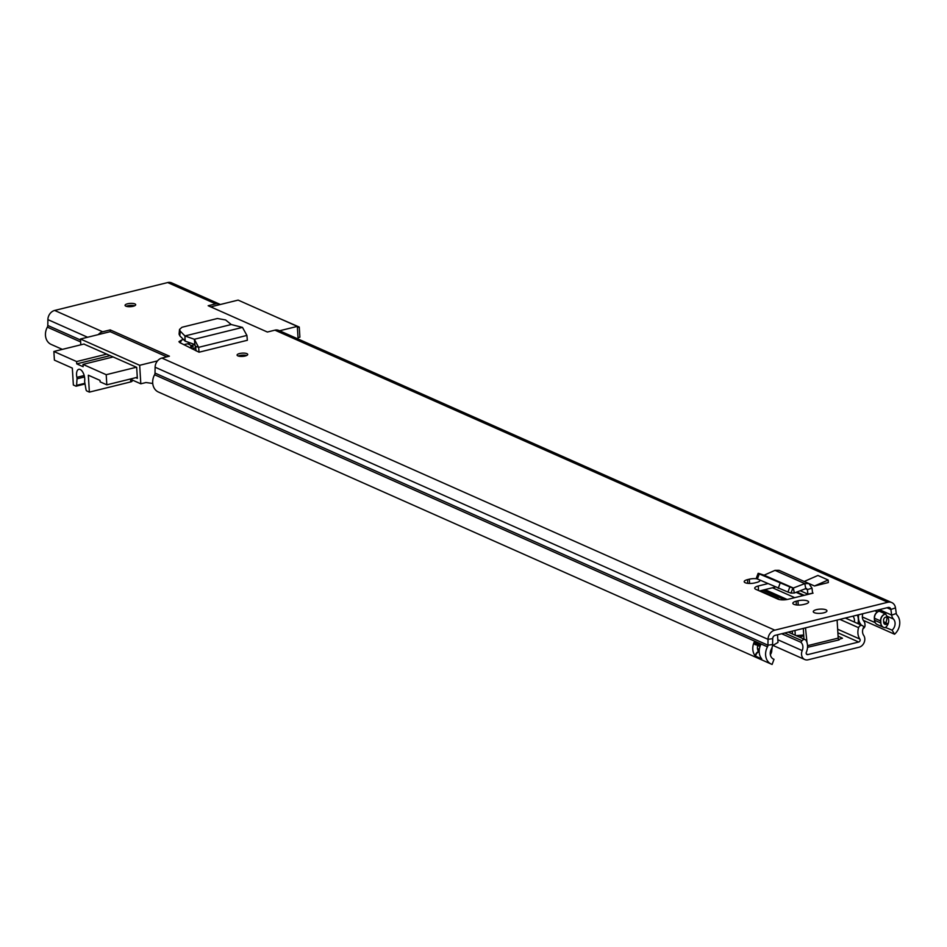 <?xml version="1.0" encoding="UTF-8"?>
<svg xmlns="http://www.w3.org/2000/svg" width="947" height="947" viewBox="0 0 947 947"><rect width="100%" height="100%" fill="white"/><g stroke="black" fill="none" stroke-linecap="round" stroke-linejoin="round"><path stroke-width="1.42" d="M237.875 355.883A5.327 1.645 176.5 0 1 237.081 355.089A5.327 1.645 176.5 0 1 240.893 353.278A5.327 1.645 176.5 0 1 246.918 353.645A5.327 1.645 176.5 0 1 247.712 354.438A5.327 1.645 176.5 0 1 243.9 356.261A5.327 1.645 176.5 0 1 237.875 355.883M134.9 303.916A5.327 1.645 176.5 0 1 135.693 304.709A5.327 1.645 176.5 0 1 131.882 306.532A5.327 1.645 176.5 0 1 125.856 306.153A5.327 1.645 176.5 0 1 125.063 305.36A5.327 1.645 176.5 0 1 128.875 303.537A5.327 1.645 176.5 0 1 134.9 303.916M828.163 580.002L817.924 575.456L804.252 581.446L814.491 585.992L828.317 582.571L828.163 580.002L814.491 585.992M756.748 578.795A7.008 2.154 -3.5 0 0 749.314 579.185L747.503 579.635A7.008 2.154 -3.5 0 0 744.2 581.695A7.008 2.154 -3.5 0 0 745.242 582.736A7.008 2.154 -3.5 0 0 754.866 582.902L756.677 582.452A7.008 2.154 -3.5 0 0 759.991 580.393A7.008 2.154 -3.5 0 0 759.956 580.227M803.518 604.506L805.329 604.056A7.008 2.154 -3.5 0 0 808.631 601.996A7.008 2.154 -3.5 0 0 804.986 600.339A7.008 2.154 -3.5 0 0 797.966 600.789L796.155 601.238A7.008 2.154 -3.5 0 0 792.852 603.298A7.008 2.154 -3.5 0 0 793.894 604.34A7.008 2.154 -3.5 0 0 803.518 604.506M825.926 609.809A6.854 2.107 176.5 0 1 826.944 610.827A6.854 2.107 176.5 0 1 822.043 613.159A6.854 2.107 176.5 0 1 814.29 612.673A6.854 2.107 176.5 0 1 813.272 611.655A6.854 2.107 176.5 0 1 818.172 609.323A6.854 2.107 176.5 0 1 825.926 609.809M767.697 583.66L758.263 585.992A7.505 2.308 -3.5 0 0 754.712 588.205A7.505 2.308 -3.5 0 0 755.836 589.318L777.878 599.096A7.505 2.308 -3.5 0 0 788.188 599.273L813.071 593.142L807.886 594.136L800.215 590.727M180.119 342.778L181.788 339.926L178.924 341.666L179.693 342.565L199.048 352.201L247.356 340.281L246.907 335.427L242.479 327.402L231.234 324.525L225.635 319.968L217.431 318.5L182.002 327.26L179.516 329.449L180.261 331.166L179.823 335.854L179.078 334.149L179.516 329.449M181.788 339.926L183.469 339.511M62.348 349.372L51.197 344.436A12.938 10.583 -66.1 0 1 47.35 327.141A3.042 2.486 113.9 0 0 47.8 325.484L47.895 319.624A8.523 6.972 -66.1 0 1 54.654 310.45L102.667 331.77L110.207 329.911L169.418 356.19L161.878 358.061L774.788 630.157L887.824 602.268A8.523 6.972 -66.1 0 1 891.778 602.576A8.523 6.972 -66.1 0 1 895.483 607.879L896.288 613.514A3.042 2.486 113.9 0 0 896.927 614.911A12.938 10.583 -66.1 0 1 894.56 634.218L892.098 630.157L885.883 627.636A6.073 4.972 -66.1 0 1 884.167 627.541A6.073 4.972 -66.1 0 1 880.864 623.043L880.746 621.019A6.073 4.972 -66.1 0 1 885.552 613.976L879.147 611.135A6.073 4.972 113.9 0 0 874.341 618.178L874.472 620.202A6.073 4.972 113.9 0 0 876.591 624.18A6.073 4.972 113.9 0 0 876.946 624.381M891.778 602.576L278.868 330.467A8.523 6.972 -66.1 0 0 274.914 330.16L267.374 332.03L208.162 305.739L215.703 303.88A8.523 6.972 113.9 0 1 219.657 304.176A8.523 6.972 113.9 0 1 220.284 304.508M54.654 310.45L167.69 282.561A8.523 6.972 -66.1 0 1 171.644 282.869L219.657 304.176M775.344 587.057L759.541 590.964M183.884 344.684L190.572 343.039M773.131 658.911L774.007 659.301A7.458 6.108 -66.1 0 1 773.557 659.124A7.458 6.108 -66.1 0 1 771.343 649.168A8.523 6.972 113.9 0 0 772.598 644.493L772.693 638.645A3.042 2.486 -66.1 0 1 775.108 635.366L888.144 607.477A3.042 2.486 -66.1 0 1 890.878 609.477L891.683 615.112A8.523 6.972 113.9 0 0 893.459 619.03A7.458 6.108 -66.1 0 1 892.098 630.157M757.742 645.452A7.458 6.108 113.9 0 0 758.511 651.5A4.877 3.989 113.9 0 0 755.268 655.951A12.938 10.583 -66.1 0 1 754.309 641.9L760.713 644.741A12.938 10.583 113.9 0 0 761.672 658.792L761.672 658.792M161.878 358.061A8.523 6.972 -66.1 0 0 155.119 367.223L155.012 373.082A3.042 2.486 113.9 0 1 154.574 374.752A12.938 10.583 -66.1 0 0 158.421 392.034L771.332 664.131A12.938 10.583 -66.1 0 0 772.113 664.439L774.007 659.301M755.268 655.951L761.731 658.994A4.569 3.741 113.9 0 1 761.743 658.899M771.332 664.131A12.938 10.583 -66.1 0 1 767.484 646.848A3.042 2.486 113.9 0 0 767.934 645.191L768.029 639.332A8.523 6.972 -66.1 0 1 774.788 630.157M102.667 331.77A8.523 6.972 113.9 0 0 98.299 334.611M885.705 613.94A8.523 6.972 113.9 0 0 887.055 616.189A7.458 6.108 -66.1 0 1 887.493 616.71A7.458 6.108 -66.1 0 1 888.061 623.955A7.458 6.108 -66.1 0 1 885.694 627.316M862.35 616.959L875.17 622.641M863.297 620.344L894.56 634.218M886.96 616.852A12.938 10.583 -66.1 0 1 885.8 622.818M771.687 648.47L771.769 649.962A6.073 4.972 -66.1 0 1 770.349 654.649M807.921 594.408A6.084 4.984 -66.1 0 1 807.886 594.136L807.389 589.59L805.779 588.584L806.702 588.584M808.927 583.577L779.05 570.319L774.989 570.354L804.796 583.601L805.779 588.584L794.32 593L793.337 588.016L764.028 575.16L793.337 588.016L804.796 583.601L808.927 583.577L812.017 588.17L812.526 592.715M794.32 593L790.982 593.106L792.911 587.98L789.869 586.939L787.951 592.064L790.982 593.106M764.028 575.16L761.175 574.202C757.979 573.136 757.351 573.053 759.293 573.953L789.869 586.939M757.363 579.079L759.293 573.953L758.133 573.326L756.203 578.463L787.951 592.064M774.989 570.354L764.253 575.101M196.159 350.923L194.893 344.566L185.162 341.133L179.823 335.854M199.048 352.201L198.621 347.336L194.348 339.275L194.893 344.566M184.985 337.215L184.902 340.956M242.479 327.402L194.348 339.275L184.937 335.948L180.261 331.166M184.937 335.948L185.162 341.133M185.02 335.936L231.234 324.525M887.493 616.71L885.741 617.148A2.746 2.237 -66.1 0 0 883.575 620.321L883.693 622.345A2.746 2.237 -66.1 0 0 886.179 624.381L887.481 624.061A4.877 3.989 -66.1 0 1 888.061 623.955M759.174 651.287L759.08 651.311A4.877 3.989 113.9 0 0 758.511 651.5M110.314 331.734L110.207 329.911M298.104 339.002L297.334 326.395L238.123 300.104L210.708 306.875M279.566 330.775L297.334 326.395M189.684 347.632L193.247 346.756L190.844 345.691L190.939 347.324M191.886 348.745L195.887 347.762M195.046 344.649L190.844 345.691M191.495 345.537L187.553 343.785M135.835 377.664L137.351 378.338L136.676 367.341L83.881 344.069M80.815 344.815L80.459 339.014L110.183 331.675L166.838 356.83M152.739 383.464L145.968 382.529L140.807 383.807L130.141 379.072M80.459 339.014L139.671 365.293L140.807 383.807M139.671 365.293L157.51 360.89M297.394 327.52L299.264 327.058L275.778 316.831M269.386 313.99L246.658 303.892M299.264 327.058L299.891 337.179L298.021 337.641M84.188 375.521L76.885 377.332A7.765 3.764 76.1 0 1 76.565 375.048A7.765 3.764 76.1 0 1 78.79 369.318A7.765 3.764 76.1 0 1 84.721 378.67A7.765 3.764 76.1 0 1 84.674 380.789A3.042 1.48 76.1 0 0 84.65 381.617A3.042 1.48 76.1 0 0 84.733 382.245L85.988 389.513A1.527 0.734 76.1 0 0 86.84 390.993L89.361 392.117L88.331 375.201L100.015 380.386L100.098 381.842L106.822 384.825L106.206 374.704L136.439 367.235M84.117 344.01L53.872 351.467L76.6 361.553L106.833 354.095M113.238 356.936L82.993 364.394L106.206 374.704M195.899 347.928L192.099 348.863M137.291 377.297L106.822 384.825M53.872 351.467L54.405 360.144L72.327 368.099L73.357 385.015L75.89 386.139A1.527 0.734 76.1 0 0 76.162 386.175L85.029 383.985M84.91 383.298L76.6 385.346A1.527 0.734 76.1 0 1 76.162 386.175M76.6 385.346L77.015 378.824L84.52 376.965M76.885 377.332A3.042 1.48 76.1 0 1 77.015 378.824M82.993 364.394L83.135 366.714L76.743 363.873L76.6 361.553M110.231 355.61L76.743 363.873M132.095 379.936L132.154 381.014A3.042 0.935 176.5 0 1 130.722 381.913L89.361 392.117M806.371 653.939L807.838 654.59A1.823 1.492 113.9 0 1 806.347 652.282A12.938 10.583 -66.1 0 0 806.205 640.622A3.042 2.486 113.9 0 0 802.05 640.728L800.913 642.291A7.458 6.108 -66.1 0 1 802.204 650.577A7.304 5.978 113.9 0 0 804.772 659.526A7.304 5.978 113.9 0 0 808.158 659.787L859.024 647.239A7.304 5.978 113.9 0 0 864.209 642.374A7.304 5.978 113.9 0 0 863.688 635.401A7.458 6.108 -66.1 0 1 863.948 626.736L862.646 625.778A3.042 2.486 113.9 0 0 858.609 627.695L839.871 619.385M807.838 654.59L858.704 642.03A1.823 1.492 113.9 0 0 859.864 639.071A12.938 10.583 -66.1 0 1 858.609 627.695M807.531 647.322L839.089 639.912A1.527 0.734 76.1 0 1 838.202 638.112L807.542 645.676M799.28 637.023L803.778 635.911M838.083 636.159L842.487 638.242L838.628 639.474M781.654 633.744L800.913 642.291M806.986 642.492L805.506 627.861M803.967 639.107L803.316 628.406M837.065 620.072A3.042 2.486 113.9 0 1 837.124 620.474L838.202 638.112M863.037 628.619A3.042 2.486 113.9 0 0 865.013 625.233L864.942 624.073A5.789 4.735 113.9 0 0 863.83 621.102A7.612 6.227 -66.1 0 1 862.871 613.703M772.018 647.653L772.042 648.21A3.042 2.486 -66.1 0 1 771.758 649.76M860.657 624.842L861.012 624.748A1.219 0.994 113.9 0 0 860.835 624.404A12.181 9.967 -66.1 0 1 858.716 614.733M857.343 615.077A12.181 9.967 -66.1 0 1 857.875 623.611M852.939 616.166A7.612 6.227 -66.1 0 1 854.36 622.049M861.012 624.748L857.935 623.386M760.5 590.727L777.262 598.161A15.531 4.782 176.5 0 1 779.192 599.522M796.072 635.603A43.361 13.365 -3.5 0 0 803.719 634.964M794.995 630.453L795.291 635.248M772.503 645.665L777.996 642.433L777.523 634.774M274.914 330.16L887.824 602.268M167.69 282.561L215.703 303.88M154.574 374.752L767.484 646.848M47.35 327.141L80.637 341.926M155.012 373.082L767.934 645.191L772.598 644.493M47.8 325.484L80.519 340.009M155.119 367.223L768.029 639.332L772.693 638.645M47.895 319.624L87.598 337.25M887.008 607.761L890.878 609.477L895.483 607.879M879.361 609.643L891.683 615.112L896.288 613.514M874.827 610.756L877.419 611.904M887.055 616.189L893.459 619.03M879.147 611.135A3.35 1.622 76.1 0 1 879.301 611.194A6.084 4.984 113.9 0 0 874.495 618.249A3.35 1.03 176.5 0 1 874.341 618.178M879.455 611.158L885.386 613.893A3.35 1.622 76.1 0 1 885.552 613.976M874.472 620.202A3.35 1.03 -3.5 0 0 874.614 620.273A6.084 4.984 113.9 0 0 877.313 624.57L876.591 624.18M880.746 621.019A3.35 1.03 176.5 0 1 880.568 620.948L874.495 618.249L874.614 620.273L880.698 622.972A3.35 1.03 -3.5 0 0 880.864 623.043M884.167 627.541L883.397 627.269A6.084 4.984 113.9 0 1 880.698 622.972L880.568 620.948A6.084 4.984 113.9 0 1 885.386 613.893L885.54 613.857M877.313 624.57L883.397 627.269A6.084 4.984 113.9 0 0 883.776 627.411M796.38 604.944L796.155 601.238M798.226 605.062L797.966 600.789M747.739 583.34L747.503 579.635M749.574 583.459L749.314 579.185M758.535 590.514L758.263 585.992M812.017 588.17L807.389 589.59L805.423 588.726M780.127 583.198L778.209 588.336M246.907 335.427L198.621 347.336L195.769 346.33M884.474 622.226A4.877 3.989 113.9 0 0 883.646 621.552M883.74 622.676L887.067 624.156M885.694 624.44L884.273 623.813M756.061 644.729L756.061 644.729A1.823 1.492 113.9 0 1 754.404 643.368L754.309 641.9M760.252 645.795L754.818 643.38L754.7 641.498M755.659 656.283A4.569 3.741 -66.1 0 1 759.186 651.702M756.203 644.505A1.527 1.243 -66.1 0 1 754.818 643.38L754.404 643.368M130.556 379.25L130.722 381.913M246.646 355.527A5.327 1.645 -3.5 0 0 239.721 355.551A5.327 1.645 -3.5 0 0 238.277 356.036M239.094 356.238A4.19 1.29 176.5 0 1 240.325 355.812A4.19 1.29 176.5 0 1 245.853 355.823M134.628 305.786A5.327 1.645 -3.5 0 0 127.703 305.81A5.327 1.645 -3.5 0 0 126.259 306.307M127.076 306.508A4.19 1.29 176.5 0 1 128.295 306.082A4.19 1.29 176.5 0 1 133.835 306.094M837.87 632.785L858.704 642.03M802.05 640.728L784.649 633.01M777.83 639.758L802.204 650.577M837.657 629.21L859.864 639.071M796.048 592.337L803.293 595.545M757.493 648.612L759.305 649.417M757.742 649.855L759.198 650.494M857.994 623.15L860.835 624.404M772.468 587.767L794.746 597.664M764.963 589.626L787.194 599.487M762.82 590.147L784.601 599.818M777.262 598.161L777.309 598.847M804.24 595.32L796.841 592.029M888.108 623.836L883.669 621.871M755.493 644.457L760.003 646.458M773.663 645.724L804.772 659.526M788.247 632.123L805.175 639.639M845.328 618.036L862.255 625.553M792.308 631.128L792.473 634.005"/></g></svg>
